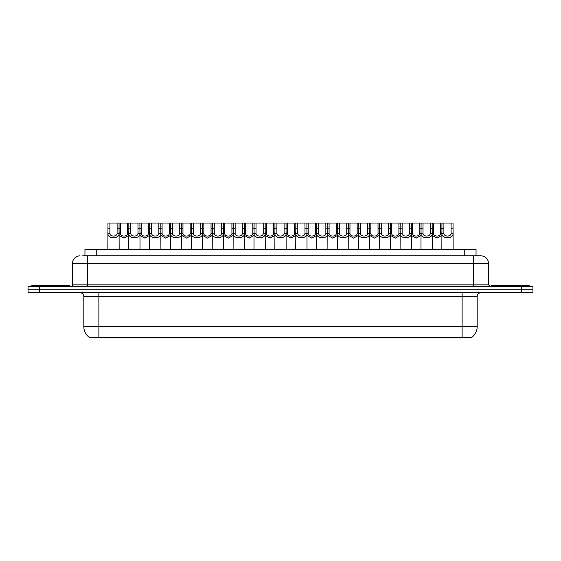 <?xml version="1.0" encoding="UTF-8"?>
<svg xmlns="http://www.w3.org/2000/svg" width="561" height="561" viewBox="0 0 561 561"><rect width="100%" height="100%" fill="white"/><g stroke="black" fill="none" stroke-linecap="round" stroke-linejoin="round"><path stroke-width="0.84" d="M84.949 255.823L84.949 249.414L476.051 249.414L476.051 255.823M470.777 337.582L470.777 337.96L90.223 337.96L90.223 337.582M460.609 337.96L460.609 337.582L462.117 337.582L462.117 326.656L477.187 326.656A13.191 13.191 0 0 1 471.38 337.582L98.883 337.582L100.391 337.582L100.391 337.96M477.187 326.656L477.187 296.517A3.766 3.766 0 0 1 480.952 292.744M83.813 326.656L98.883 326.656L98.883 337.582L89.62 337.582A13.191 13.191 0 0 1 83.813 326.656L83.813 296.517C83.589 294.223 82.334 292.968 80.048 292.744M532.95 292.744L532.95 289.728L28.05 289.728L28.05 292.744L39.354 292.744L39.354 289.728L28.05 289.728L28.05 286.72L39.354 286.72L39.354 289.728L532.95 289.728L532.95 292.744L39.354 292.744M82.86 255.823L480.952 255.823A7.538 7.538 0 0 1 488.491 263.354L488.491 284.834L490.37 286.72M82.684 255.823L87.586 255.823L87.586 263.354L72.509 263.354L72.509 284.834A1.886 1.886 0 0 1 70.63 286.72M80.048 255.823A7.538 7.538 0 0 0 72.509 263.354M532.95 286.72L532.95 289.728L532.95 286.72L39.354 286.72M488.491 263.354L473.414 263.354L473.414 255.823L480.952 255.823M109.914 223.04L109.893 233.537C110.026 236.882 116.983 236.882 117.116 233.537L117.102 223.04L107.971 223.04L107.852 249.414M117.102 223.04L119.044 223.04L119.156 249.414M119.156 232.177L119.051 233.537C119.507 239.147 107.509 239.147 107.957 233.537L107.852 232.177M120.349 228.208L120.335 233.537C120.461 236.882 127.424 236.882 127.557 233.537L127.536 223.04L120.349 223.04L120.349 228.208L117.102 228.208M128.728 235.466L123.946 238.109L119.156 235.466M127.536 223.04L128.841 223.04L128.728 249.414M119.044 223.04L120.349 223.04M69.494 286.72L69.494 285.584L31.816 285.584L31.816 286.72M130.783 223.04L130.769 233.537C130.902 236.882 137.859 236.882 137.992 233.537L137.978 223.04L128.841 223.04M137.978 223.04L139.92 223.04L140.033 249.414M140.033 232.177L139.927 233.537C140.383 239.147 128.378 239.147 128.834 233.537L128.728 232.177M151.659 223.04L151.645 233.537C151.779 236.882 158.735 236.882 158.868 233.537L158.847 223.04L149.717 223.04L149.605 249.414M158.847 223.04L160.79 223.04L160.909 249.414M160.909 232.177L160.804 233.537C161.252 239.147 149.254 239.147 149.703 233.537L149.605 232.177M172.536 223.04L172.522 233.537C172.648 236.882 179.611 236.882 179.737 233.537L179.723 223.04L170.593 223.04L170.474 249.414M179.723 223.04L181.666 223.04L181.778 249.414M181.778 232.177L181.68 233.537C182.129 239.147 170.13 239.147 170.579 233.537L170.474 232.177M193.412 223.04L193.391 233.537C193.524 236.882 200.48 236.882 200.614 233.537L200.6 223.04L191.462 223.04L191.35 249.414M200.6 223.04L202.542 223.04L202.654 249.414M202.654 232.177L202.549 233.537C203.005 239.147 191.006 239.147 191.455 233.537L191.35 232.177M141.225 228.208L141.204 233.537C141.337 236.882 148.3 236.882 148.427 233.537L148.413 223.04L141.225 223.04L141.225 228.208L137.978 228.208M149.605 235.466L144.815 238.109L140.033 235.466M148.413 223.04L149.717 223.04M139.92 223.04L141.225 223.04M162.094 228.208L162.08 233.537C162.213 236.882 169.17 236.882 169.303 233.537L169.289 223.04L162.094 223.04L162.094 228.208L158.847 228.208M170.474 235.466L165.691 238.109L160.909 235.466M169.289 223.04L170.593 223.04M160.79 223.04L162.094 223.04M182.97 228.208L182.956 233.537C183.089 236.882 190.046 236.882 190.179 233.537L190.158 223.04L182.97 223.04L182.97 228.208L179.723 228.208M191.35 235.466L186.568 238.109L181.778 235.466M190.158 223.04L191.462 223.04M181.666 223.04L182.97 223.04M529.184 286.72L529.184 285.584L491.506 285.584L491.506 286.72M214.281 223.04L214.267 233.537C214.4 236.882 221.357 236.882 221.49 233.537L221.469 223.04L212.339 223.04L212.226 249.414M221.469 223.04L223.418 223.04L223.53 249.414M223.53 232.177L223.425 233.537C223.874 239.147 211.876 239.147 212.331 233.537L212.226 232.177M235.157 223.04L235.143 233.537C235.269 236.882 242.233 236.882 242.359 233.537L242.345 223.04L233.215 223.04L233.103 249.414M242.345 223.04L244.287 223.04L244.407 249.414M244.407 232.177L244.301 233.537C244.75 239.147 232.752 239.147 233.201 233.537L233.103 232.177M256.033 223.04L256.012 233.537C256.146 236.882 263.102 236.882 263.235 233.537L263.221 223.04L254.091 223.04L253.972 249.414M263.221 223.04L265.164 223.04L265.276 249.414M265.276 232.177L265.171 233.537C265.626 239.147 253.628 239.147 254.077 233.537L253.972 232.177M203.846 228.208L203.832 233.537C203.959 236.882 210.922 236.882 211.048 233.537L211.034 223.04L203.846 223.04L203.846 228.208L200.6 228.208M212.226 235.466L207.437 238.109L202.654 235.466M211.034 223.04L212.339 223.04M202.542 223.04L203.846 223.04M224.723 228.208L224.702 233.537C224.835 236.882 231.791 236.882 231.924 233.537L231.91 223.04L224.723 223.04L224.723 228.208L221.469 228.208M233.103 235.466L228.313 238.109L223.53 235.466M231.91 223.04L233.215 223.04M223.418 223.04L224.723 223.04M245.592 228.208L245.578 233.537C245.711 236.882 252.667 236.882 252.801 233.537L252.78 223.04L245.592 223.04L245.592 228.208L242.345 228.208M253.972 235.466L249.189 238.109L244.407 235.466M252.78 223.04L254.091 223.04M244.287 223.04L245.592 223.04M276.903 223.04L276.889 233.537C277.022 236.882 283.978 236.882 284.111 233.537L284.097 223.04L274.96 223.04L274.848 249.414M284.097 223.04L286.04 223.04L286.152 249.414M286.152 232.177L286.047 233.537C286.503 239.147 274.497 239.147 274.953 233.537L274.848 232.177M297.779 223.04L297.765 233.537C297.898 236.882 304.854 236.882 304.988 233.537L304.967 223.04L295.836 223.04L295.724 249.414M304.967 223.04L306.909 223.04L307.028 249.414M307.028 232.177L306.923 233.537C307.372 239.147 295.374 239.147 295.829 233.537L295.724 232.177M318.655 223.04L318.641 233.537C318.767 236.882 325.731 236.882 325.857 233.537L325.843 223.04L316.713 223.04L316.593 249.414M325.843 223.04L327.785 223.04L327.897 249.414M327.897 232.177L327.799 233.537C328.248 239.147 316.25 239.147 316.699 233.537L316.593 232.177M339.531 223.04L339.51 233.537C339.643 236.882 346.6 236.882 346.733 233.537L346.719 223.04L337.582 223.04L337.47 249.414M346.719 223.04L348.661 223.04L348.774 249.414M348.774 232.177L348.669 233.537C349.124 239.147 337.126 239.147 337.575 233.537L337.47 232.177M360.4 223.04L360.386 233.537C360.52 236.882 367.476 236.882 367.609 233.537L367.588 223.04L358.458 223.04L358.346 249.414M367.588 223.04L369.538 223.04L369.65 249.414M369.65 232.177L369.545 233.537C369.994 239.147 357.995 239.147 358.451 233.537L358.346 232.177M266.468 228.208L266.454 233.537C266.58 236.882 273.544 236.882 273.677 233.537L273.656 223.04L266.468 223.04L266.468 228.208L263.221 228.208M274.848 235.466L270.065 238.109L265.276 235.466M273.656 223.04L274.96 223.04M265.164 223.04L266.468 223.04M287.344 228.208L287.323 233.537C287.456 236.882 294.42 236.882 294.546 233.537L294.532 223.04L287.344 223.04L287.344 228.208L284.097 228.208M295.724 235.466L290.935 238.109L286.152 235.466M294.532 223.04L295.836 223.04M286.04 223.04L287.344 223.04M308.22 228.208L308.199 233.537C308.333 236.882 315.289 236.882 315.422 233.537L315.408 223.04L308.22 223.04L308.22 228.208L304.967 228.208M316.593 235.466L311.811 238.109L307.028 235.466M315.408 223.04L316.713 223.04M306.909 223.04L308.22 223.04M329.09 228.208L329.076 233.537C329.209 236.882 336.165 236.882 336.298 233.537L336.277 223.04L329.09 223.04L329.09 228.208L325.843 228.208M337.47 235.466L332.687 238.109L327.897 235.466M336.277 223.04L337.582 223.04M327.785 223.04L329.09 223.04M349.966 228.208L349.952 233.537C350.078 236.882 357.041 236.882 357.168 233.537L357.154 223.04L349.966 223.04L349.966 228.208L346.719 228.208M358.346 235.466L353.563 238.109L348.774 235.466M357.154 223.04L358.458 223.04M348.661 223.04L349.966 223.04M381.277 223.04L381.263 233.537C381.389 236.882 388.352 236.882 388.478 233.537L388.464 223.04L379.334 223.04L379.222 249.414M388.464 223.04L390.407 223.04L390.526 249.414M390.526 232.177L390.421 233.537C390.87 239.147 378.871 239.147 379.32 233.537L379.222 232.177M402.153 223.04L402.132 233.537C402.265 236.882 409.221 236.882 409.355 233.537L409.341 223.04L400.21 223.04L400.091 249.414M409.341 223.04L411.283 223.04L411.395 249.414M411.395 232.177L411.297 233.537C411.746 239.147 399.748 239.147 400.196 233.537L400.091 232.177M423.022 223.04L423.008 233.537C423.141 236.882 430.098 236.882 430.231 233.537L430.217 223.04L421.08 223.04L420.967 249.414M430.217 223.04L432.159 223.04L432.272 249.414M432.272 232.177L432.166 233.537C432.622 239.147 420.617 239.147 421.073 233.537L420.967 232.177M443.898 223.04L443.884 233.537C444.017 236.882 450.974 236.882 451.107 233.537L451.086 223.04L441.956 223.04L441.844 249.414M451.086 223.04L453.029 223.04L453.148 249.414M451.086 228.208L453.029 228.208L453.043 233.537C453.491 239.147 441.493 239.147 441.949 233.537L441.844 232.177M370.842 228.208L370.821 233.537C370.954 236.882 377.911 236.882 378.044 233.537L378.03 223.04L370.842 223.04L370.842 228.208L367.588 228.208M379.222 235.466L374.432 238.109L369.65 235.466M378.03 223.04L379.334 223.04M369.538 223.04L370.842 223.04M391.711 228.208L391.697 233.537C391.83 236.882 398.787 236.882 398.92 233.537L398.906 223.04L391.711 223.04L391.711 228.208L388.464 228.208M400.091 235.466L395.309 238.109L390.526 235.466M398.906 223.04L400.21 223.04M390.407 223.04L391.711 223.04M412.587 228.208L412.573 233.537C412.7 236.882 419.663 236.882 419.796 233.537L419.775 223.04L412.587 223.04L412.587 228.208L409.341 228.208M420.967 235.466L416.185 238.109L411.395 235.466M419.775 223.04L421.08 223.04M411.283 223.04L412.587 223.04M433.464 228.208L433.443 233.537C433.576 236.882 440.539 236.882 440.666 233.537L440.651 223.04L433.464 223.04L433.464 228.208L430.217 228.208M441.844 235.466L437.054 238.109L432.272 235.466M440.651 223.04L441.956 223.04M432.159 223.04L433.464 223.04M96.254 255.823L96.254 249.414M464.746 255.823L464.746 249.414M462.117 292.744L462.117 296.517L83.813 296.517M477.187 296.517L462.117 296.517L462.117 326.656L98.883 326.656L98.883 292.744M521.646 292.744L521.646 286.72M87.586 286.72L87.586 284.834L488.491 284.834M72.509 284.834L87.586 284.834L87.586 263.354L473.414 263.354L473.414 286.72M119.051 233.537L117.116 233.537M109.893 233.537L107.957 233.537M109.914 228.208L107.971 228.208M127.536 228.208L130.783 228.208M127.557 233.537L128.728 233.537M119.156 233.537L120.335 233.537M139.927 233.537L137.992 233.537M130.769 233.537L128.834 233.537M160.804 233.537L158.868 233.537M151.645 233.537L149.703 233.537M151.659 228.208L148.413 228.208M181.68 233.537L179.737 233.537M172.522 233.537L170.579 233.537M172.536 228.208L169.289 228.208M202.549 233.537L200.614 233.537M193.391 233.537L191.455 233.537M193.412 228.208L190.158 228.208M148.427 233.537L149.605 233.537M140.033 233.537L141.204 233.537M169.303 233.537L170.474 233.537M160.909 233.537L162.08 233.537M190.179 233.537L191.35 233.537M181.778 233.537L182.956 233.537M223.425 233.537L221.49 233.537M214.267 233.537L212.331 233.537M214.281 228.208L211.034 228.208M244.301 233.537L242.359 233.537M235.143 233.537L233.201 233.537M235.157 228.208L231.91 228.208M265.171 233.537L263.235 233.537M256.012 233.537L254.077 233.537M256.033 228.208L252.78 228.208M211.048 233.537L212.226 233.537M202.654 233.537L203.832 233.537M231.924 233.537L233.103 233.537M223.53 233.537L224.702 233.537M252.801 233.537L253.972 233.537M244.407 233.537L245.578 233.537M286.047 233.537L284.111 233.537M276.889 233.537L274.953 233.537M276.903 228.208L273.656 228.208M306.923 233.537L304.988 233.537M297.765 233.537L295.829 233.537M297.779 228.208L294.532 228.208M327.799 233.537L325.857 233.537M318.641 233.537L316.699 233.537M318.655 228.208L315.408 228.208M348.669 233.537L346.733 233.537M339.51 233.537L337.575 233.537M339.531 228.208L336.277 228.208M369.545 233.537L367.609 233.537M360.386 233.537L358.451 233.537M360.4 228.208L357.154 228.208M273.677 233.537L274.848 233.537M265.276 233.537L266.454 233.537M294.546 233.537L295.724 233.537M286.152 233.537L287.323 233.537M315.422 233.537L316.593 233.537M307.028 233.537L308.199 233.537M336.298 233.537L337.47 233.537M327.897 233.537L329.076 233.537M357.168 233.537L358.346 233.537M348.774 233.537L349.952 233.537M390.421 233.537L388.478 233.537M381.263 233.537L379.32 233.537M381.277 228.208L378.03 228.208M411.297 233.537L409.355 233.537M402.132 233.537L400.196 233.537M402.153 228.208L398.906 228.208M432.166 233.537L430.231 233.537M423.008 233.537L421.073 233.537M423.022 228.208L419.775 228.208M453.043 233.537L451.107 233.537M443.884 233.537L441.949 233.537M443.898 228.208L440.651 228.208M378.044 233.537L379.222 233.537M369.65 233.537L370.821 233.537M398.92 233.537L400.091 233.537M390.526 233.537L391.697 233.537M419.796 233.537L420.967 233.537M411.395 233.537L412.573 233.537M440.666 233.537L441.844 233.537M432.272 233.537L433.443 233.537"/></g></svg>
